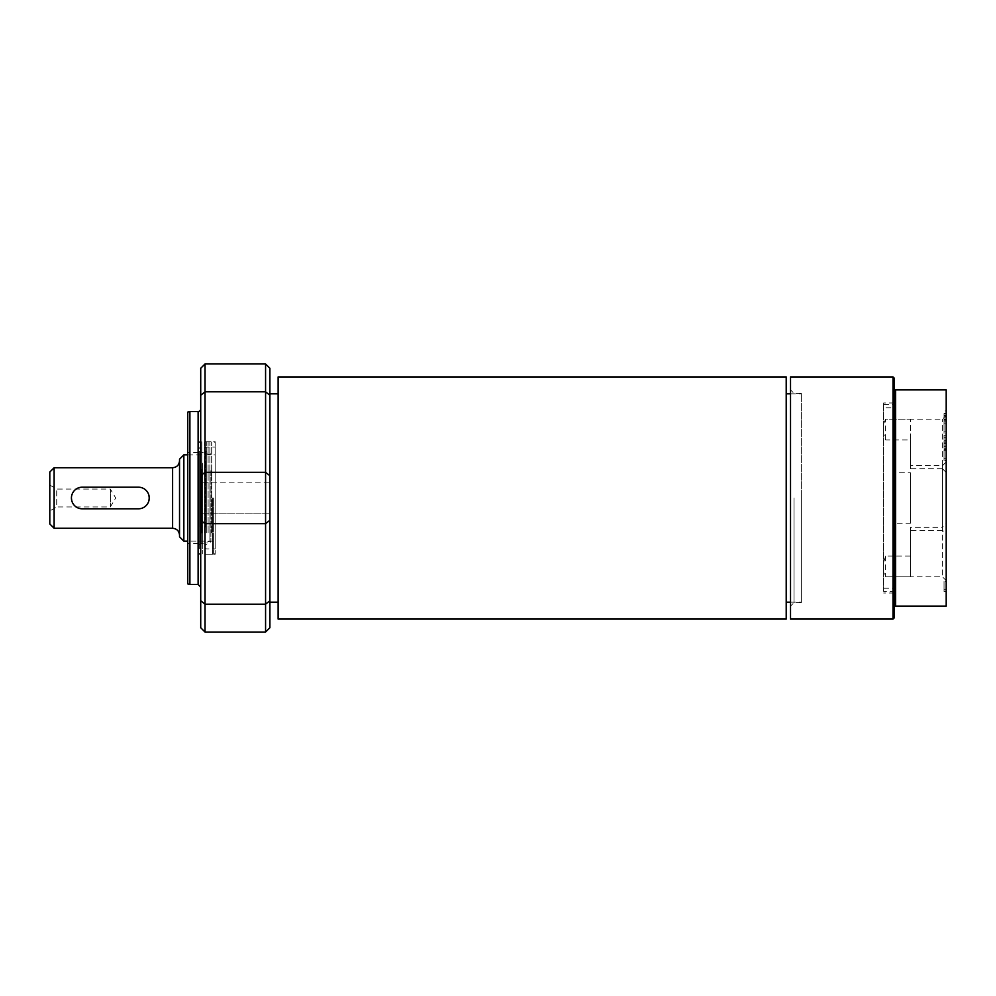 <?xml version="1.0" encoding="UTF-8"?>
<svg xmlns="http://www.w3.org/2000/svg" width="996" height="996" viewBox="0 0 996 996"><rect width="100%" height="100%" fill="white"/><g stroke="black" fill="none" stroke-linecap="round" stroke-linejoin="round"><path stroke-width="0.75" stroke-dasharray="4.98 3.74" d="M883.651 433.87L883.651 423.624L883.651 433.87L885.656 439.971L910.444 439.971L910.444 419.204L910.444 468.693L910.444 439.971M883.651 572.376L883.651 562.13L883.651 572.376L885.656 576.796L910.444 576.796L910.444 527.307L942.39 527.307L942.39 576.796L942.39 527.307L946.2 523.498L946.2 580.606L946.2 523.498M883.651 591.462L883.651 402.982L883.651 591.462L894.308 591.462L894.308 593.018L894.308 523.249L910.444 523.249L910.444 472.751L894.308 472.751L894.308 407.775L883.651 407.775M883.651 562.13L885.656 556.029L910.444 556.029L910.444 527.307M910.444 556.029L910.444 576.796M883.651 423.624L885.656 419.204L910.444 419.204M946.2 415.394L946.2 472.502L946.2 415.394L942.39 419.204L885.656 419.204L885.656 439.971M215.186 466.302L215.186 548.908L215.186 466.302M215.186 541.139L215.186 454.861L215.186 541.139L187.746 541.139M883.651 588.225L894.308 588.225M910.444 523.249L910.444 472.751M946.2 534.03L946.2 461.97L946.2 534.03L942.502 530.32L942.502 465.68L942.502 530.32L910.444 530.32M894.308 472.751L894.308 523.249M894.308 407.775L894.308 591.462M885.656 556.029L885.656 576.796L942.39 576.796L946.2 580.606M801.344 498L801.344 602.592L801.344 498M801.344 593.591L801.344 393.831L801.344 593.591M269.468 498L269.468 605.668L269.468 498M269.468 593.591L269.468 393.831L269.468 593.591M278.121 593.591L278.121 393.831L278.121 593.591M278.121 619.076L278.121 376.924M786.205 619.076L786.205 376.924M786.205 593.591L786.205 393.831L786.205 593.591M204.703 467.846L204.703 546.431L204.703 467.846M210.903 470.672L210.903 541.874L210.903 470.672M209.919 471.071L209.919 541.239L209.919 471.071M198.553 468.867L198.553 544.775L198.553 468.867M198.553 498L198.553 441.788L198.553 498M269.904 498L269.904 389.897L269.904 498M269.904 368.271L269.904 627.729M269.904 482.861L269.904 513.139L269.904 482.861L269.904 513.139L269.904 482.861L200.719 482.861L200.719 513.139L200.719 482.861L200.719 513.139L200.719 482.861L269.904 482.861M200.719 627.729L200.719 368.271M205.039 363.951L205.039 632.049M265.571 632.049L265.571 363.951M200.719 498L200.719 408.92L200.719 498M189.9 411.522L189.9 584.478M187.746 412.095L187.746 583.905M187.746 498L187.746 452.595L187.746 498M944.034 423.151L944.034 431.119L944.034 423.151L946.2 423.151L944.034 423.151L946.2 423.151L946.2 420.86L944.034 420.86L946.2 420.86L946.2 431.119L944.034 431.119L944.034 433.409L944.034 431.119L946.2 431.119L946.2 423.151L944.034 423.151M946.2 433.409L946.2 431.119L946.2 433.409L944.034 433.409L946.2 433.409M946.2 431.119L944.034 431.119L946.2 431.119M944.034 417.087L944.034 424.321L944.034 413.502L944.034 417.087L946.2 417.087L946.2 410.937L944.034 410.937M944.034 416.988L944.034 422.018L944.034 415.892L944.034 416.988L946.2 416.988L946.2 422.018L944.034 422.018L946.2 422.018L946.2 416.876L944.034 416.876M946.2 416.876L946.2 415.892L944.034 415.892M946.2 415.892L946.2 416.988M946.2 410.937L946.2 424.321L944.034 424.321L946.2 424.321L946.2 413.502L944.034 413.502M946.2 413.502L946.2 417.087M946.2 422.018L944.034 422.018L946.2 422.018M946.2 419.391L944.034 419.391M946.2 413.925L944.034 413.925M946.2 581.49L946.2 591.512L944.034 591.512L944.034 581.49L944.034 591.512L946.2 591.512L946.2 589.221L944.034 589.221L946.2 589.221L946.2 581.49L944.034 581.49L946.2 581.49M944.034 449.744L944.034 460.563L944.034 449.744L944.034 458.272L944.034 449.744L946.2 449.744L944.034 449.744L946.2 449.744L946.2 460.563L944.034 460.563L946.2 460.563L946.2 449.744L946.2 458.272L944.034 458.272L944.034 450.317L944.034 458.272L946.2 458.272L946.2 449.744L944.034 449.744M946.2 450.317L944.034 450.317L946.2 450.317L946.2 458.272L946.2 450.317M946.2 458.272L944.034 458.272L946.2 458.272M946.2 437.904L946.2 448.872L946.2 435.264L946.2 440.68L946.2 435.264L946.2 437.904L944.034 437.904L944.034 448.872L944.034 437.904M946.2 435.264L944.034 435.264L944.034 440.68L944.034 435.264L946.2 435.264M946.2 442.112L944.034 442.112M946.2 446.395L944.034 446.395M946.2 448.872L944.034 448.872M946.2 443.369L944.034 443.369M946.2 448.71L944.034 448.71M946.2 440.68L944.034 440.68M946.2 437.742L944.034 437.742M946.2 441.95L944.034 441.95M946.2 446.071L944.034 446.071M894.308 617.781L894.308 606.103L946.2 606.103L946.2 389.897L894.308 389.897L894.308 378.219M946.2 461.97L942.502 465.68L910.444 465.68M946.2 472.502L942.39 468.693L942.39 419.204L942.39 468.693L910.444 468.693M794.036 498L794.036 602.592L794.036 498M790.525 619.076L790.525 376.924M895.603 606.103L895.603 389.897M893.014 619.076L893.014 376.924M894.308 606.103L894.308 389.897M82.232 487.193C68.288 486.509 68.288 509.491 82.232 508.807L138.444 508.807C152.388 509.491 152.388 486.509 138.444 487.193L82.232 487.193M49.8 523.946L49.8 472.054M49.8 498L49.8 485.064L49.8 498M183.849 541.139L183.849 454.861M179.529 536.807L179.529 459.193M179.529 460.812L179.529 535.188L179.529 460.812M54.12 528.266L54.12 467.734M49.8 485.064L56.722 489.061L110.344 489.061L110.344 506.939L110.344 489.061L115.71 498L110.344 506.939L56.722 506.939L56.722 489.061L56.722 506.939L49.8 510.936M213.63 498L213.63 554.212L213.63 498M215.186 498L215.186 441.788L215.186 498M215.186 463.377L215.186 553.589L215.186 463.377M200.557 466.651L200.557 548.335L200.57 466.651M200.557 529.25L200.557 447.814L200.557 529.25M201.815 533.009L201.815 441.788L201.815 533.009M212.584 498L212.584 554.212L212.584 498M199.325 467.261L199.325 547.364L199.325 467.261M198.553 467.51L198.553 546.953L198.553 467.51M198.553 466.302L198.553 548.908L198.553 466.302M199.325 466.439L199.325 548.684L199.325 466.439M198.553 463.563L198.553 553.29L198.553 463.563M200.856 462.991L200.856 554.212L200.856 462.991M205.761 527.058L205.761 451.35L205.761 527.058M202.649 469.514L202.649 543.729L202.649 469.514M199.374 526.623L199.374 452.047L199.374 526.623M201.341 469.377L201.341 543.953L201.341 469.377M206.309 529.698L206.309 447.092L206.309 529.698M269.904 395.25L265.571 391.814L205.039 391.814L200.719 395.25M269.904 475.739L265.571 472.316L205.039 472.316L200.719 475.739M269.904 520.261L265.571 523.684L205.039 523.684L200.719 520.261M269.904 600.75L265.571 604.186L205.039 604.186L200.719 600.75M198.117 411.522L198.117 584.478M946.2 420.001L944.034 420.001M946.2 419.739L944.034 419.739M946.2 419.864L944.034 419.864M946.2 415.457L944.034 415.457M883.651 404.538L894.308 404.538M172.607 528.266L172.607 467.734M211.687 532.798L211.687 442.124L211.687 532.798M209.895 532.798L209.895 442.124L209.895 532.798M208.102 532.798L208.102 442.124L208.102 532.798M206.297 532.798L206.297 442.124L206.297 532.798M204.504 532.798L204.504 442.124L204.504 532.798M202.711 463.202L202.711 553.876L202.711 463.202M894.308 593.018L883.651 593.018M790.525 602.169L801.344 602.169M790.525 393.831L801.344 393.831M198.553 544.775L209.919 541.239L210.903 541.874L205.761 544.65L204.703 546.431M198.553 451.225L209.919 454.761L210.903 454.126L205.761 451.35L204.703 449.57M204.703 547.29L206.309 548.908L215.186 548.908M204.703 448.71L206.309 447.092L215.186 447.092M269.904 513.139L200.719 513.139L269.904 513.139M198.553 452.595L187.746 452.595M198.553 543.405L187.746 543.405M801.344 393.408L794.036 393.408L790.525 389.897M801.344 602.592L794.036 602.592L790.525 606.103M894.308 402.982L883.651 402.982M187.746 454.861L215.186 454.861M215.186 441.788L213.63 441.788L215.186 442.411M215.186 554.212L213.63 554.212L215.186 553.589M205.4 441.788L212.584 441.788L205.4 441.788M205.4 554.212L208.998 554.212L205.4 554.212M212.584 554.212L208.998 554.212L212.584 554.212M198.553 546.953L199.325 547.364M198.553 449.047L199.325 448.636M199.325 447.316L198.553 447.092M199.325 548.684L198.553 548.908M198.553 442.71L200.856 441.788L198.553 441.788M198.553 553.29L200.856 554.212L198.553 554.212"/><path stroke-width="1.49" d="M278.121 609.116L278.121 619.076L786.205 619.076L786.205 376.924L278.121 376.924L278.121 609.116M265.571 632.049L269.904 627.729L269.904 368.271L265.571 363.951L265.571 632.049L205.039 632.049L205.039 363.951L200.719 368.271L200.719 627.729L205.039 632.049M200.719 408.92A2.59 2.59 0 0 1 198.117 411.522L189.9 411.522L189.9 584.478L198.117 584.478L198.117 411.522M189.9 584.478L187.746 583.905L187.746 412.095L189.9 411.522M893.014 376.924L894.308 378.219L894.308 389.897L946.2 389.897L946.2 606.103L894.308 606.103L894.308 617.781L893.014 619.076L893.014 376.924L790.525 376.924L790.525 619.076L893.014 619.076M895.603 389.897L895.603 606.103M894.308 389.897L894.308 606.103M82.232 487.193L138.444 487.193A10.807 10.807 0 0 1 149.251 498A10.807 10.807 0 0 1 138.444 508.807L82.232 508.807A10.807 10.807 0 0 1 71.426 498A10.807 10.807 0 0 1 82.232 487.193M54.12 528.266L54.12 467.734L49.8 472.054L49.8 523.946L54.12 528.266L172.607 528.266C176.815 528.677 179.118 530.98 179.529 535.188M187.746 541.139L183.849 541.139L179.529 536.807L179.529 459.193L183.849 454.861L183.849 541.139M269.904 475.739L265.571 472.316L205.039 472.316L200.719 475.739M200.719 520.261L205.039 523.684L265.571 523.684L269.904 520.261M269.904 395.25L265.571 391.814L205.039 391.814L200.719 395.25M269.904 600.75L265.571 604.186L205.039 604.186L200.719 600.75M54.12 467.734L172.607 467.734L172.607 528.266M269.904 602.169L278.121 602.169M269.904 393.831L278.121 393.831M786.205 602.169L790.525 602.169M786.205 393.831L790.525 393.831M265.571 363.951L205.039 363.951M198.117 584.478L200.719 587.08M183.849 454.861L187.746 454.861M172.607 467.734C176.815 467.323 179.118 465.02 179.529 460.812"/></g></svg>
